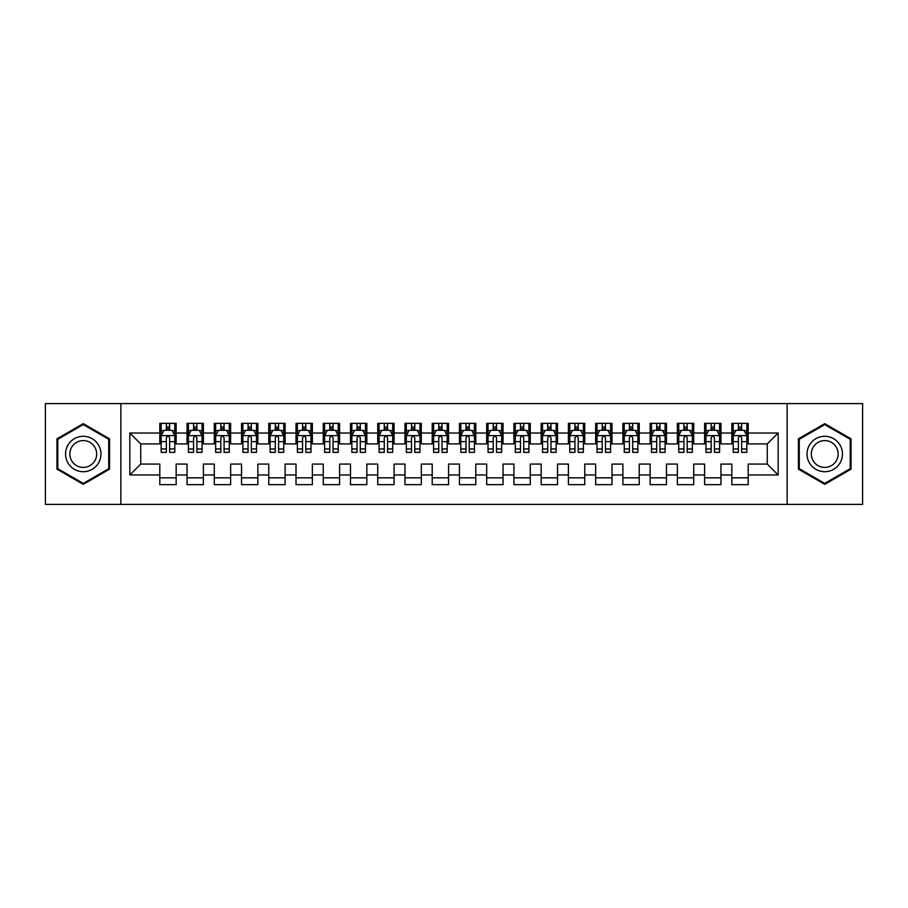 <?xml version="1.0" encoding="UTF-8"?>
<svg xmlns="http://www.w3.org/2000/svg" width="908" height="908" viewBox="0 0 908 908"><rect width="100%" height="100%" fill="white"/><g stroke="black" fill="none" stroke-linecap="round" stroke-linejoin="round"><path stroke-width="1.36" d="M787.145 504.394L862.6 504.394L862.6 403.606L787.145 403.606L787.145 504.394L120.855 504.394L120.855 403.606L45.4 403.606L45.4 504.394L120.855 504.394M787.145 403.606L120.855 403.606M129.844 474.975L129.844 433.025L159.808 433.025L159.808 443.921L140.74 443.921L140.74 464.079L129.844 474.975L159.808 474.975L159.808 484.645L176.152 484.645L176.152 474.975L187.048 474.975L187.048 484.645L203.392 484.645L203.392 474.975L214.288 474.975L214.288 484.645L230.632 484.645L230.632 474.975L241.528 474.975L241.528 484.645L257.872 484.645L257.872 474.975L268.768 474.975L268.768 484.645L285.112 484.645L285.112 474.975L296.008 474.975L296.008 484.645L312.352 484.645L312.352 474.975L323.248 474.975L323.248 484.645L339.592 484.645L339.592 474.975L350.488 474.975L350.488 484.645L366.832 484.645L366.832 474.975L377.728 474.975L377.728 484.645L394.072 484.645L394.072 474.975L404.968 474.975L404.968 484.645L421.312 484.645L421.312 474.975L432.208 474.975L432.208 484.645L448.552 484.645L448.552 474.975L459.448 474.975L459.448 484.645L475.792 484.645L475.792 474.975L486.688 474.975L486.688 484.645L503.032 484.645L503.032 474.975L513.928 474.975L513.928 484.645L530.272 484.645L530.272 474.975L541.168 474.975L541.168 484.645L557.512 484.645L557.512 474.975L568.408 474.975L568.408 484.645L584.752 484.645L584.752 474.975L595.648 474.975L595.648 484.645L611.992 484.645L611.992 474.975L622.888 474.975L622.888 484.645L639.232 484.645L639.232 474.975L650.128 474.975L650.128 484.645L666.472 484.645L666.472 474.975L677.368 474.975L677.368 484.645L693.712 484.645L693.712 474.975L704.608 474.975L704.608 484.645L720.952 484.645L720.952 474.975L731.848 474.975L731.848 484.645L748.192 484.645L748.192 464.079L767.26 464.079L767.26 443.921L748.192 443.921L748.192 433.025L778.156 433.025L778.156 474.975L748.192 474.975M748.192 433.025L748.192 423.355L731.848 423.355L731.848 433.025L720.952 433.025L720.952 423.355L704.608 423.355L704.608 433.025L693.712 433.025L693.712 423.355L677.368 423.355L677.368 433.025L666.472 433.025L666.472 423.355L650.128 423.355L650.128 433.025L639.232 433.025L639.232 423.355L622.888 423.355L622.888 433.025L611.992 433.025L611.992 423.355L595.648 423.355L595.648 433.025L584.752 433.025L584.752 423.355L568.408 423.355L568.408 433.025L557.512 433.025L557.512 423.355L541.168 423.355L541.168 433.025L530.272 433.025L530.272 423.355L513.928 423.355L513.928 433.025L503.032 433.025L503.032 423.355L486.688 423.355L486.688 433.025L475.792 433.025L475.792 423.355L459.448 423.355L459.448 433.025L448.552 433.025L448.552 423.355L432.208 423.355L432.208 433.025L421.312 433.025L421.312 423.355L404.968 423.355L404.968 433.025L394.072 433.025L394.072 423.355L377.728 423.355L377.728 433.025L366.832 433.025L366.832 423.355L350.488 423.355L350.488 433.025L339.592 433.025L339.592 423.355L323.248 423.355L323.248 433.025L312.352 433.025L312.352 423.355L296.008 423.355L296.008 433.025L285.112 433.025L285.112 423.355L268.768 423.355L268.768 433.025L257.872 433.025L257.872 423.355L241.528 423.355L241.528 433.025L230.632 433.025L230.632 423.355L214.288 423.355L214.288 433.025L203.392 433.025L203.392 423.355L187.048 423.355L187.048 433.025L176.152 433.025L176.152 423.355L159.808 423.355L159.808 433.025M720.952 474.975L720.952 464.079L731.848 464.079L731.848 474.975M778.156 433.025L767.26 443.921M693.712 474.975L693.712 464.079L704.608 464.079L704.608 474.975M731.848 433.025L731.848 443.921L720.952 443.921L720.952 433.025M666.472 474.975L666.472 464.079L677.368 464.079L677.368 474.975M704.608 433.025L704.608 443.921L693.712 443.921L693.712 433.025M639.232 474.975L639.232 464.079L650.128 464.079L650.128 474.975M677.368 433.025L677.368 443.921L666.472 443.921L666.472 433.025M611.992 474.975L611.992 464.079L622.888 464.079L622.888 474.975M650.128 433.025L650.128 443.921L639.232 443.921L639.232 433.025M584.752 474.975L584.752 464.079L595.648 464.079L595.648 474.975M622.888 433.025L622.888 443.921L611.992 443.921L611.992 433.025M557.512 474.975L557.512 464.079L568.408 464.079L568.408 474.975M595.648 433.025L595.648 443.921L584.752 443.921L584.752 433.025M530.272 474.975L530.272 464.079L541.168 464.079L541.168 474.975M568.408 433.025L568.408 443.921L557.512 443.921L557.512 433.025M503.032 474.975L503.032 464.079L513.928 464.079L513.928 474.975M541.168 433.025L541.168 443.921L530.272 443.921L530.272 433.025M475.792 474.975L475.792 464.079L486.688 464.079L486.688 474.975M513.928 433.025L513.928 443.921L503.032 443.921L503.032 433.025M448.552 474.975L448.552 464.079L459.448 464.079L459.448 474.975M486.688 433.025L486.688 443.921L475.792 443.921L475.792 433.025M421.312 474.975L421.312 464.079L432.208 464.079L432.208 474.975M459.448 433.025L459.448 443.921L448.552 443.921L448.552 433.025M394.072 474.975L394.072 464.079L404.968 464.079L404.968 474.975M432.208 433.025L432.208 443.921L421.312 443.921L421.312 433.025M366.832 474.975L366.832 464.079L377.728 464.079L377.728 474.975M404.968 433.025L404.968 443.921L394.072 443.921L394.072 433.025M339.592 474.975L339.592 464.079L350.488 464.079L350.488 474.975M377.728 433.025L377.728 443.921L366.832 443.921L366.832 433.025M312.352 474.975L312.352 464.079L323.248 464.079L323.248 474.975M350.488 433.025L350.488 443.921L339.592 443.921L339.592 433.025M285.112 474.975L285.112 464.079L296.008 464.079L296.008 474.975M323.248 433.025L323.248 443.921L312.352 443.921L312.352 433.025M257.872 474.975L257.872 464.079L268.768 464.079L268.768 474.975M296.008 433.025L296.008 443.921L285.112 443.921L285.112 433.025M230.632 474.975L230.632 464.079L241.528 464.079L241.528 474.975M268.768 433.025L268.768 443.921L257.872 443.921L257.872 433.025M203.392 474.975L203.392 464.079L214.288 464.079L214.288 474.975M241.528 433.025L241.528 443.921L230.632 443.921L230.632 433.025M176.152 474.975L176.152 464.079L187.048 464.079L187.048 474.975M214.288 433.025L214.288 443.921L203.392 443.921L203.392 433.025M140.74 464.079L159.808 464.079L159.808 474.975M187.048 433.025L187.048 443.921L176.152 443.921L176.152 433.025M731.848 430.165L733.21 430.165M746.83 430.165L748.192 430.165M704.608 430.165L705.97 430.165M719.59 430.165L720.952 430.165M677.368 430.165L678.73 430.165M692.35 430.165L693.712 430.165M650.128 430.165L651.49 430.165M665.11 430.165L666.472 430.165M622.888 430.165L624.25 430.165M637.87 430.165L639.232 430.165M595.648 430.165L597.01 430.165M610.63 430.165L611.992 430.165M568.408 430.165L569.77 430.165M583.39 430.165L584.752 430.165M541.168 430.165L542.53 430.165M556.15 430.165L557.512 430.165M513.928 430.165L515.29 430.165M528.91 430.165L530.272 430.165M486.688 430.165L488.05 430.165M501.67 430.165L503.032 430.165M459.448 430.165L460.81 430.165M474.43 430.165L475.792 430.165M432.208 430.165L433.57 430.165M447.19 430.165L448.552 430.165M404.968 430.165L406.33 430.165M419.95 430.165L421.312 430.165M377.728 430.165L379.09 430.165M392.71 430.165L394.072 430.165M350.488 430.165L351.85 430.165M365.47 430.165L366.832 430.165M323.248 430.165L324.61 430.165M338.23 430.165L339.592 430.165M296.008 430.165L297.37 430.165M310.99 430.165L312.352 430.165M268.768 430.165L270.13 430.165M283.75 430.165L285.112 430.165M241.528 430.165L242.89 430.165M256.51 430.165L257.872 430.165M214.288 430.165L215.65 430.165M229.27 430.165L230.632 430.165M187.048 430.165L188.41 430.165M202.03 430.165L203.392 430.165M159.808 430.165L161.17 430.165M174.79 430.165L176.152 430.165M159.808 477.835L176.152 477.835M187.048 477.835L203.392 477.835M214.288 477.835L230.632 477.835M241.528 477.835L257.872 477.835M268.768 477.835L285.112 477.835M296.008 477.835L312.352 477.835M323.248 477.835L339.592 477.835M350.488 477.835L366.832 477.835M377.728 477.835L394.072 477.835M404.968 477.835L421.312 477.835M432.208 477.835L448.552 477.835M459.448 477.835L475.792 477.835M486.688 477.835L503.032 477.835M513.928 477.835L530.272 477.835M541.168 477.835L557.512 477.835M568.408 477.835L584.752 477.835M595.648 477.835L611.992 477.835M622.888 477.835L639.232 477.835M650.128 477.835L666.472 477.835M677.368 477.835L693.712 477.835M704.608 477.835L720.952 477.835M731.848 477.835L748.192 477.835M129.844 433.025L140.74 443.921M767.26 464.079L778.156 474.975M109.55 438.825L83.264 423.65L56.977 438.825L56.977 469.175L83.264 484.35L109.55 469.175L109.55 438.825M798.45 438.825L798.45 469.175L824.736 484.35L851.023 469.175L851.023 438.825L824.736 423.65L798.45 438.825M169.614 426.896L166.346 426.896M174.79 448.949L169.614 448.949L169.614 452.366L174.79 452.366L174.79 435.749L172.066 430.301L163.894 430.301L161.17 435.749L161.17 452.366L166.346 452.366L166.346 448.949L161.17 448.949M161.17 435.749L161.17 423.355M174.79 435.749L174.79 423.355M166.346 430.301L166.346 423.355M169.614 423.355L169.614 430.301M169.614 448.949L169.614 437.792C168.525 435.692 167.435 435.692 166.346 437.792L166.346 448.949M169.614 430.165L166.346 430.165M196.854 426.896L193.586 426.896M202.03 448.949L196.854 448.949L196.854 452.366L202.03 452.366L202.03 435.749L199.306 430.301L191.134 430.301L188.41 435.749L188.41 452.366L193.586 452.366L193.586 448.949L188.41 448.949M188.41 435.749L188.41 423.355M202.03 435.749L202.03 423.355M193.586 430.301L193.586 423.355M196.854 423.355L196.854 430.301M196.854 448.949L196.854 437.792C195.765 435.692 194.675 435.692 193.586 437.792L193.586 448.949M196.854 430.165L193.586 430.165M224.094 426.896L220.826 426.896M229.27 448.949L224.094 448.949L224.094 452.366L229.27 452.366L229.27 435.749L226.546 430.301L218.374 430.301L215.65 435.749L215.65 452.366L220.826 452.366L220.826 448.949L215.65 448.949M215.65 435.749L215.65 423.355M229.27 435.749L229.27 423.355M220.826 430.301L220.826 423.355M224.094 423.355L224.094 430.301M224.094 448.949L224.094 437.792C223.005 435.692 221.915 435.692 220.826 437.792L220.826 448.949M224.094 430.165L220.826 430.165M98.597 445.147A17.706 17.706 0 0 0 74.411 438.666A17.706 17.706 0 0 0 67.93 462.853A17.706 17.706 0 0 0 92.117 469.334A17.706 17.706 0 0 0 98.597 445.147M94.875 447.292A13.404 13.404 0 0 0 76.556 442.389A13.404 13.404 0 0 0 71.653 460.708A13.404 13.404 0 0 0 89.971 465.611A13.404 13.404 0 0 0 94.875 447.292M83.264 483.408L57.794 468.71L57.794 439.29L83.264 424.592L108.733 439.29L108.733 468.71L83.264 483.408M840.07 445.147A17.706 17.706 0 0 0 815.883 438.666A17.706 17.706 0 0 0 809.403 462.853A17.706 17.706 0 0 0 833.589 469.334A17.706 17.706 0 0 0 840.07 445.147M836.347 447.292A13.404 13.404 0 0 0 818.029 442.389A13.404 13.404 0 0 0 813.125 460.708A13.404 13.404 0 0 0 831.444 465.611A13.404 13.404 0 0 0 836.347 447.292M824.736 483.408L799.267 468.71L799.267 439.29L824.736 424.592L850.206 439.29L850.206 468.71L824.736 483.408M251.334 426.896L248.066 426.896M256.51 448.949L251.334 448.949L251.334 452.366L256.51 452.366L256.51 435.749L253.786 430.301L245.614 430.301L242.89 435.749L242.89 452.366L248.066 452.366L248.066 448.949L242.89 448.949M242.89 435.749L242.89 423.355M256.51 435.749L256.51 423.355M248.066 430.301L248.066 423.355M251.334 423.355L251.334 430.301M251.334 448.949L251.334 437.792C250.245 435.692 249.155 435.692 248.066 437.792L248.066 448.949M251.334 430.165L248.066 430.165M278.574 426.896L275.306 426.896M283.75 448.949L278.574 448.949L278.574 452.366L283.75 452.366L283.75 435.749L281.026 430.301L272.854 430.301L270.13 435.749L270.13 452.366L275.306 452.366L275.306 448.949L270.13 448.949M270.13 435.749L270.13 423.355M283.75 435.749L283.75 423.355M275.306 430.301L275.306 423.355M278.574 423.355L278.574 430.301M278.574 448.949L278.574 437.792C277.485 435.692 276.395 435.692 275.306 437.792L275.306 448.949M278.574 430.165L275.306 430.165M305.814 426.896L302.546 426.896M310.99 448.949L305.814 448.949L305.814 452.366L310.99 452.366L310.99 435.749L308.266 430.301L300.094 430.301L297.37 435.749L297.37 452.366L302.546 452.366L302.546 448.949L297.37 448.949M297.37 435.749L297.37 423.355M310.99 435.749L310.99 423.355M302.546 430.301L302.546 423.355M305.814 423.355L305.814 430.301M305.814 448.949L305.814 437.792C304.725 435.692 303.635 435.692 302.546 437.792L302.546 448.949M305.814 430.165L302.546 430.165M333.054 426.896L329.786 426.896M338.23 448.949L333.054 448.949L333.054 452.366L338.23 452.366L338.23 435.749L335.506 430.301L327.334 430.301L324.61 435.749L324.61 452.366L329.786 452.366L329.786 448.949L324.61 448.949M324.61 435.749L324.61 423.355M338.23 435.749L338.23 423.355M329.786 430.301L329.786 423.355M333.054 423.355L333.054 430.301M333.054 448.949L333.054 437.792C331.965 435.692 330.875 435.692 329.786 437.792L329.786 448.949M333.054 430.165L329.786 430.165M360.294 426.896L357.026 426.896M365.47 448.949L360.294 448.949L360.294 452.366L365.47 452.366L365.47 435.749L362.746 430.301L354.574 430.301L351.85 435.749L351.85 452.366L357.026 452.366L357.026 448.949L351.85 448.949M351.85 435.749L351.85 423.355M365.47 435.749L365.47 423.355M357.026 430.301L357.026 423.355M360.294 423.355L360.294 430.301M360.294 448.949L360.294 437.792C359.205 435.692 358.115 435.692 357.026 437.792L357.026 448.949M360.294 430.165L357.026 430.165M387.534 426.896L384.266 426.896M392.71 448.949L387.534 448.949L387.534 452.366L392.71 452.366L392.71 435.749L389.986 430.301L381.814 430.301L379.09 435.749L379.09 452.366L384.266 452.366L384.266 448.949L379.09 448.949M379.09 435.749L379.09 423.355M392.71 435.749L392.71 423.355M384.266 430.301L384.266 423.355M387.534 423.355L387.534 430.301M387.534 448.949L387.534 437.792C386.445 435.692 385.355 435.692 384.266 437.792L384.266 448.949M387.534 430.165L384.266 430.165M414.774 426.896L411.506 426.896M419.95 448.949L414.774 448.949L414.774 452.366L419.95 452.366L419.95 435.749L417.226 430.301L409.054 430.301L406.33 435.749L406.33 452.366L411.506 452.366L411.506 448.949L406.33 448.949M406.33 435.749L406.33 423.355M419.95 435.749L419.95 423.355M411.506 430.301L411.506 423.355M414.774 423.355L414.774 430.301M414.774 448.949L414.774 437.792C413.685 435.692 412.595 435.692 411.506 437.792L411.506 448.949M414.774 430.165L411.506 430.165M442.014 426.896L438.746 426.896M447.19 448.949L442.014 448.949L442.014 452.366L447.19 452.366L447.19 435.749L444.466 430.301L436.294 430.301L433.57 435.749L433.57 452.366L438.746 452.366L438.746 448.949L433.57 448.949M433.57 435.749L433.57 423.355M447.19 435.749L447.19 423.355M438.746 430.301L438.746 423.355M442.014 423.355L442.014 430.301M442.014 448.949L442.014 437.792C440.925 435.692 439.835 435.692 438.746 437.792L438.746 448.949M442.014 430.165L438.746 430.165M469.254 426.896L465.986 426.896M474.43 448.949L469.254 448.949L469.254 452.366L474.43 452.366L474.43 435.749L471.706 430.301L463.534 430.301L460.81 435.749L460.81 452.366L465.986 452.366L465.986 448.949L460.81 448.949M460.81 435.749L460.81 423.355M474.43 435.749L474.43 423.355M465.986 430.301L465.986 423.355M469.254 423.355L469.254 430.301M469.254 448.949L469.254 437.792C468.165 435.692 467.075 435.692 465.986 437.792L465.986 448.949M469.254 430.165L465.986 430.165M496.494 426.896L493.226 426.896M501.67 448.949L496.494 448.949L496.494 452.366L501.67 452.366L501.67 435.749L498.946 430.301L490.774 430.301L488.05 435.749L488.05 452.366L493.226 452.366L493.226 448.949L488.05 448.949M488.05 435.749L488.05 423.355M501.67 435.749L501.67 423.355M493.226 430.301L493.226 423.355M496.494 423.355L496.494 430.301M496.494 448.949L496.494 437.792C495.405 435.692 494.315 435.692 493.226 437.792L493.226 448.949M496.494 430.165L493.226 430.165M523.734 426.896L520.466 426.896M528.91 448.949L523.734 448.949L523.734 452.366L528.91 452.366L528.91 435.749L526.186 430.301L518.014 430.301L515.29 435.749L515.29 452.366L520.466 452.366L520.466 448.949L515.29 448.949M515.29 435.749L515.29 423.355M528.91 435.749L528.91 423.355M520.466 430.301L520.466 423.355M523.734 423.355L523.734 430.301M523.734 448.949L523.734 437.792C522.645 435.692 521.555 435.692 520.466 437.792L520.466 448.949M523.734 430.165L520.466 430.165M550.974 426.896L547.706 426.896M556.15 448.949L550.974 448.949L550.974 452.366L556.15 452.366L556.15 435.749L553.426 430.301L545.254 430.301L542.53 435.749L542.53 452.366L547.706 452.366L547.706 448.949L542.53 448.949M542.53 435.749L542.53 423.355M556.15 435.749L556.15 423.355M547.706 430.301L547.706 423.355M550.974 423.355L550.974 430.301M550.974 448.949L550.974 437.792C549.885 435.692 548.795 435.692 547.706 437.792L547.706 448.949M550.974 430.165L547.706 430.165M578.214 426.896L574.946 426.896M583.39 448.949L578.214 448.949L578.214 452.366L583.39 452.366L583.39 435.749L580.666 430.301L572.494 430.301L569.77 435.749L569.77 452.366L574.946 452.366L574.946 448.949L569.77 448.949M569.77 435.749L569.77 423.355M583.39 435.749L583.39 423.355M574.946 430.301L574.946 423.355M578.214 423.355L578.214 430.301M578.214 448.949L578.214 437.792C577.125 435.692 576.035 435.692 574.946 437.792L574.946 448.949M578.214 430.165L574.946 430.165M605.454 426.896L602.186 426.896M610.63 448.949L605.454 448.949L605.454 452.366L610.63 452.366L610.63 435.749L607.906 430.301L599.734 430.301L597.01 435.749L597.01 452.366L602.186 452.366L602.186 448.949L597.01 448.949M597.01 435.749L597.01 423.355M610.63 435.749L610.63 423.355M602.186 430.301L602.186 423.355M605.454 423.355L605.454 430.301M605.454 448.949L605.454 437.792C604.365 435.692 603.275 435.692 602.186 437.792L602.186 448.949M605.454 430.165L602.186 430.165M632.694 426.896L629.426 426.896M637.87 448.949L632.694 448.949L632.694 452.366L637.87 452.366L637.87 435.749L635.146 430.301L626.974 430.301L624.25 435.749L624.25 452.366L629.426 452.366L629.426 448.949L624.25 448.949M624.25 435.749L624.25 423.355M637.87 435.749L637.87 423.355M629.426 430.301L629.426 423.355M632.694 423.355L632.694 430.301M632.694 448.949L632.694 437.792C631.605 435.692 630.515 435.692 629.426 437.792L629.426 448.949M632.694 430.165L629.426 430.165M659.934 426.896L656.666 426.896M665.11 448.949L659.934 448.949L659.934 452.366L665.11 452.366L665.11 435.749L662.386 430.301L654.214 430.301L651.49 435.749L651.49 452.366L656.666 452.366L656.666 448.949L651.49 448.949M651.49 435.749L651.49 423.355M665.11 435.749L665.11 423.355M656.666 430.301L656.666 423.355M659.934 423.355L659.934 430.301M659.934 448.949L659.934 437.792C658.845 435.692 657.755 435.692 656.666 437.792L656.666 448.949M659.934 430.165L656.666 430.165M687.174 426.896L683.906 426.896M692.35 448.949L687.174 448.949L687.174 452.366L692.35 452.366L692.35 435.749L689.626 430.301L681.454 430.301L678.73 435.749L678.73 452.366L683.906 452.366L683.906 448.949L678.73 448.949M678.73 435.749L678.73 423.355M692.35 435.749L692.35 423.355M683.906 430.301L683.906 423.355M687.174 423.355L687.174 430.301M687.174 448.949L687.174 437.792C686.085 435.692 684.995 435.692 683.906 437.792L683.906 448.949M687.174 430.165L683.906 430.165M714.414 426.896L711.146 426.896M719.59 448.949L714.414 448.949L714.414 452.366L719.59 452.366L719.59 435.749L716.866 430.301L708.694 430.301L705.97 435.749L705.97 452.366L711.146 452.366L711.146 448.949L705.97 448.949M705.97 435.749L705.97 423.355M719.59 435.749L719.59 423.355M711.146 430.301L711.146 423.355M714.414 423.355L714.414 430.301M714.414 448.949L714.414 437.792C713.325 435.692 712.235 435.692 711.146 437.792L711.146 448.949M714.414 430.165L711.146 430.165M741.654 426.896L738.386 426.896M746.83 448.949L741.654 448.949L741.654 452.366L746.83 452.366L746.83 435.749L744.106 430.301L735.934 430.301L733.21 435.749L733.21 452.366L738.386 452.366L738.386 448.949L733.21 448.949M733.21 435.749L733.21 423.355M746.83 435.749L746.83 423.355M738.386 430.301L738.386 423.355M741.654 423.355L741.654 430.301M741.654 448.949L741.654 437.792C740.565 435.692 739.475 435.692 738.386 437.792L738.386 448.949M741.654 430.165L738.386 430.165M174.722 435.613L161.238 435.613M161.17 430.63L163.735 430.63M172.225 430.63L174.79 430.63M166.346 441.651L161.17 441.651M174.79 441.651L169.614 441.651M169.614 428.633L166.346 428.633M201.962 435.613L188.478 435.613M188.41 430.63L190.975 430.63M199.465 430.63L202.03 430.63M193.586 441.651L188.41 441.651M202.03 441.651L196.854 441.651M196.854 428.633L193.586 428.633M229.202 435.613L215.718 435.613M215.65 430.63L218.215 430.63M226.705 430.63L229.27 430.63M220.826 441.651L215.65 441.651M229.27 441.651L224.094 441.651M224.094 428.633L220.826 428.633M256.442 435.613L242.958 435.613M242.89 430.63L245.455 430.63M253.945 430.63L256.51 430.63M248.066 441.651L242.89 441.651M256.51 441.651L251.334 441.651M251.334 428.633L248.066 428.633M283.682 435.613L270.198 435.613M270.13 430.63L272.695 430.63M281.185 430.63L283.75 430.63M275.306 441.651L270.13 441.651M283.75 441.651L278.574 441.651M278.574 428.633L275.306 428.633M310.922 435.613L297.438 435.613M297.37 430.63L299.935 430.63M308.425 430.63L310.99 430.63M302.546 441.651L297.37 441.651M310.99 441.651L305.814 441.651M305.814 428.633L302.546 428.633M338.162 435.613L324.678 435.613M324.61 430.63L327.175 430.63M335.665 430.63L338.23 430.63M329.786 441.651L324.61 441.651M338.23 441.651L333.054 441.651M333.054 428.633L329.786 428.633M365.402 435.613L351.918 435.613M351.85 430.63L354.415 430.63M362.905 430.63L365.47 430.63M357.026 441.651L351.85 441.651M365.47 441.651L360.294 441.651M360.294 428.633L357.026 428.633M392.642 435.613L379.158 435.613M379.09 430.63L381.655 430.63M390.145 430.63L392.71 430.63M384.266 441.651L379.09 441.651M392.71 441.651L387.534 441.651M387.534 428.633L384.266 428.633M419.882 435.613L406.398 435.613M406.33 430.63L408.895 430.63M417.385 430.63L419.95 430.63M411.506 441.651L406.33 441.651M419.95 441.651L414.774 441.651M414.774 428.633L411.506 428.633M447.122 435.613L433.638 435.613M433.57 430.63L436.135 430.63M444.625 430.63L447.19 430.63M438.746 441.651L433.57 441.651M447.19 441.651L442.014 441.651M442.014 428.633L438.746 428.633M474.362 435.613L460.878 435.613M460.81 430.63L463.375 430.63M471.865 430.63L474.43 430.63M465.986 441.651L460.81 441.651M474.43 441.651L469.254 441.651M469.254 428.633L465.986 428.633M501.602 435.613L488.118 435.613M488.05 430.63L490.615 430.63M499.105 430.63L501.67 430.63M493.226 441.651L488.05 441.651M501.67 441.651L496.494 441.651M496.494 428.633L493.226 428.633M528.842 435.613L515.358 435.613M515.29 430.63L517.855 430.63M526.345 430.63L528.91 430.63M520.466 441.651L515.29 441.651M528.91 441.651L523.734 441.651M523.734 428.633L520.466 428.633M556.082 435.613L542.598 435.613M542.53 430.63L545.095 430.63M553.585 430.63L556.15 430.63M547.706 441.651L542.53 441.651M556.15 441.651L550.974 441.651M550.974 428.633L547.706 428.633M583.322 435.613L569.838 435.613M569.77 430.63L572.335 430.63M580.825 430.63L583.39 430.63M574.946 441.651L569.77 441.651M583.39 441.651L578.214 441.651M578.214 428.633L574.946 428.633M610.562 435.613L597.078 435.613M597.01 430.63L599.575 430.63M608.065 430.63L610.63 430.63M602.186 441.651L597.01 441.651M610.63 441.651L605.454 441.651M605.454 428.633L602.186 428.633M637.802 435.613L624.318 435.613M624.25 430.63L626.815 430.63M635.305 430.63L637.87 430.63M629.426 441.651L624.25 441.651M637.87 441.651L632.694 441.651M632.694 428.633L629.426 428.633M665.042 435.613L651.558 435.613M651.49 430.63L654.055 430.63M662.545 430.63L665.11 430.63M656.666 441.651L651.49 441.651M665.11 441.651L659.934 441.651M659.934 428.633L656.666 428.633M692.282 435.613L678.798 435.613M678.73 430.63L681.295 430.63M689.785 430.63L692.35 430.63M683.906 441.651L678.73 441.651M692.35 441.651L687.174 441.651M687.174 428.633L683.906 428.633M719.522 435.613L706.038 435.613M705.97 430.63L708.535 430.63M717.025 430.63L719.59 430.63M711.146 441.651L705.97 441.651M719.59 441.651L714.414 441.651M714.414 428.633L711.146 428.633M746.762 435.613L733.278 435.613M733.21 430.63L735.775 430.63M744.265 430.63L746.83 430.63M738.386 441.651L733.21 441.651M746.83 441.651L741.654 441.651M741.654 428.633L738.386 428.633"/></g></svg>
